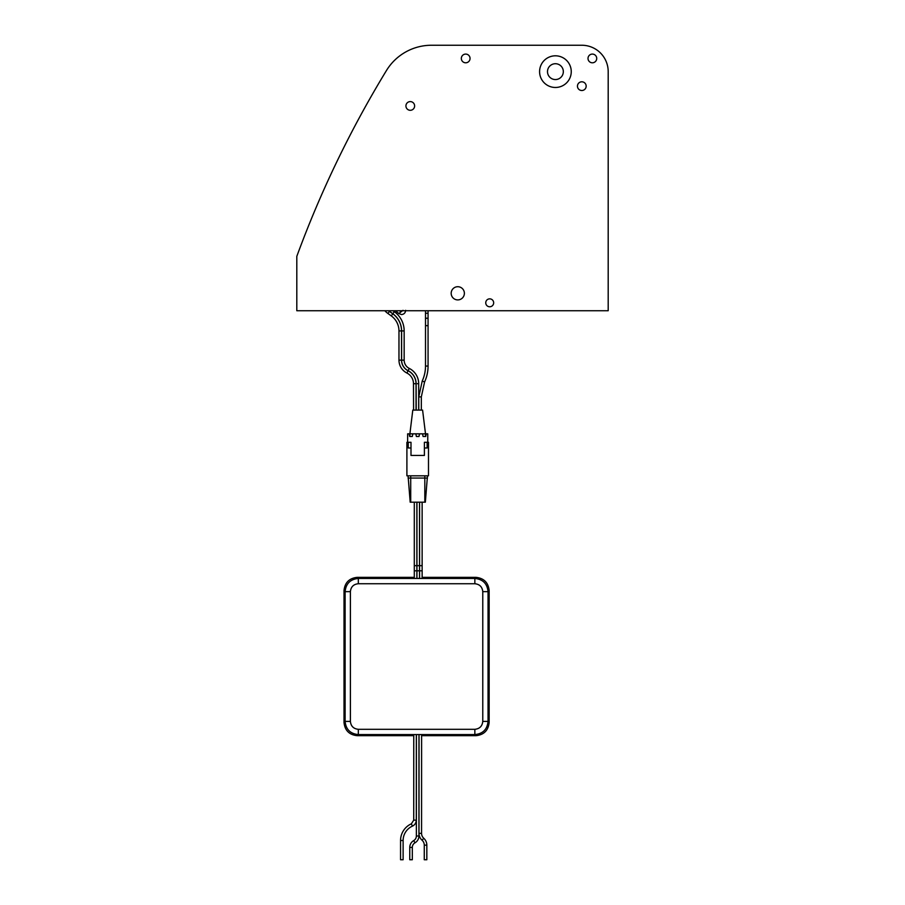 <?xml version="1.0" encoding="UTF-8"?>
<svg xmlns="http://www.w3.org/2000/svg" width="905" height="905" viewBox="0 0 905 905"><rect width="100%" height="100%" fill="white"/><g stroke="black" fill="none" stroke-linecap="round" stroke-linejoin="round"><path stroke-width="1.36" d="M464.378 293.31A6.595 6.595 0 0 1 457.783 299.906A6.595 6.595 0 0 1 451.176 293.31A6.595 6.595 0 0 1 457.783 286.715A6.595 6.595 0 0 1 464.378 293.31M596.723 58.44A4.355 4.355 0 0 1 592.368 62.796A4.355 4.355 0 0 1 588.012 58.44A4.355 4.355 0 0 1 592.368 54.085A4.355 4.355 0 0 1 596.723 58.44M470.046 58.44A4.355 4.355 0 0 1 465.69 62.796A4.355 4.355 0 0 1 461.335 58.44A4.355 4.355 0 0 1 465.69 54.085A4.355 4.355 0 0 1 470.046 58.44M586.168 86.156A4.355 4.355 0 0 1 581.813 90.511A4.355 4.355 0 0 1 577.458 86.156A4.355 4.355 0 0 1 581.813 81.801A4.355 4.355 0 0 1 586.168 86.156M414.626 105.942A4.355 4.355 0 0 1 410.282 110.297A4.355 4.355 0 0 1 405.926 105.942A4.355 4.355 0 0 1 410.282 101.598A4.355 4.355 0 0 1 414.626 105.942M296.806 256.364L296.806 310.732L608.194 310.732L608.194 71.642A26.392 26.392 0 0 0 581.813 45.25L431.504 45.25A52.784 52.784 0 0 0 386.435 70.556A1055.592 1055.592 0 0 0 296.806 256.364M489.763 306.772A3.959 3.959 0 0 0 493.666 302.768A3.959 3.959 0 0 0 489.662 298.854A3.959 3.959 0 0 0 485.747 302.858A3.959 3.959 0 0 0 489.763 306.772M540.794 77.706A15.838 15.838 0 0 1 549.358 57.015A15.838 15.838 0 0 1 570.048 65.579A15.838 15.838 0 0 1 561.485 86.269A15.838 15.838 0 0 1 540.794 77.706M562.729 68.61A7.919 7.919 0 0 1 558.453 78.95A7.919 7.919 0 0 1 548.102 74.674A7.919 7.919 0 0 1 552.389 64.323A7.919 7.919 0 0 1 562.729 68.61M416.866 578.453L416.866 570.806L414.298 570.806L414.298 566.462A1.278 0.837 180 0 1 416.866 566.462L416.866 502.185M414.298 578.453L414.298 570.806M419.501 578.453L419.501 570.806L416.945 570.806L416.945 566.462A1.278 0.837 180 0 1 419.501 566.462L419.501 502.185M416.945 578.453L416.945 570.806M422.137 578.453L422.137 570.806L419.581 570.806L419.581 566.462A1.278 0.837 180 0 1 422.137 566.462L422.137 502.185M419.581 578.453L419.581 570.806M409.886 433.834L412.793 410.089L422.59 410.089L425.508 433.834L422.567 433.834L423.076 436.481L425.712 436.481L426.232 433.834L427.748 433.834L427.748 442.285L428.484 442.285L428.484 475.804L406.899 475.804L406.899 442.285L407.635 442.285L407.635 433.834L409.162 433.834L409.671 436.481L412.307 436.481L412.827 433.834L409.886 433.834L409.886 436.481M410.994 447.986L408.246 447.986L408.246 442.285L410.994 442.285L407.635 442.285M427.748 442.285L424.4 442.285L427.149 442.285L427.149 447.986L424.4 447.986M427.465 475.804L425.35 502.185L410.191 502.185L408.076 475.804M408.076 478.055L427.465 478.055M419.004 833.358L421.56 833.358A6.64 6.64 0 0 0 423.778 838.302A9.197 9.197 0 0 1 426.832 845.157L426.832 859.75L424.264 859.75L424.275 845.157A6.64 6.64 0 0 0 422.069 840.213A9.197 9.197 0 0 1 419.004 833.358L419.049 734.577M421.56 833.358L421.606 734.577M416.334 734.577L416.289 820.156C416.142 822.962 414.852 824.953 412.42 826.141L411.368 823.81A18.292 18.292 0 0 0 400.564 840.485L400.553 859.739L403.121 859.739L403.121 840.485L400.564 840.485M412.42 826.141A15.736 15.736 0 0 0 403.121 840.485M416.289 820.156L413.732 820.156L413.766 734.577M412.318 847.419A5.317 5.317 0 0 1 414.976 842.815A7.874 7.874 0 0 0 418.925 835.994L416.368 835.994A5.317 5.317 0 0 1 413.698 840.598A7.874 7.874 0 0 0 409.761 847.419L409.75 859.739L412.318 859.739L412.318 847.419L409.761 847.419M418.925 835.994L418.97 734.577M416.368 835.994L416.413 734.577M358.312 583.736L358.312 578.453C350.303 579.245 345.902 583.635 345.122 591.655L350.393 591.655L350.393 721.387C350.891 726.172 353.527 728.808 358.312 729.306L474.854 729.306C479.639 728.808 482.275 726.172 482.772 721.387L482.772 591.655C482.275 586.87 479.639 584.234 474.854 583.736L358.312 583.736C353.527 584.223 350.891 586.87 350.393 591.655M482.772 591.655L488.044 591.655C487.263 583.635 482.874 579.245 474.854 578.453L358.312 578.453L357.204 577.345C349.251 578.193 344.85 582.582 344.013 590.546L344.013 722.495C344.85 730.448 349.251 734.849 357.204 735.686L413.766 735.686L357.204 735.686C349.251 734.849 344.85 730.448 344.013 722.495L344.013 590.546L345.122 591.655L345.122 721.387C345.902 729.396 350.303 733.797 358.312 734.577L474.854 734.577C482.874 733.797 487.263 729.396 488.044 721.387L488.044 591.655L489.153 590.546C488.315 582.582 483.915 578.193 475.962 577.345L422.137 577.345L475.962 577.345C483.915 578.193 488.315 582.582 489.153 590.546L489.153 722.495L489.153 590.546M414.298 577.345L357.204 577.345L414.298 577.345M475.962 735.686C483.915 734.849 488.315 730.448 489.153 722.495C488.315 730.448 483.915 734.849 475.962 735.686L421.606 735.686L475.962 735.686L474.854 734.577L474.854 729.306M357.204 577.345C349.251 578.193 344.85 582.582 344.013 590.546M406.933 373.052L408.087 370.767A14.48 14.48 0 0 1 416.04 383.697L413.483 383.697A11.912 11.912 0 0 0 406.933 373.052A14.48 14.48 0 0 1 398.969 360.133L398.969 330.913A18.507 18.507 0 0 0 391.277 315.902L387.928 313.481A21.075 21.075 0 0 1 384.806 310.732M408.087 370.767A11.912 11.912 0 0 1 401.526 360.133L401.526 330.913A21.075 21.075 0 0 0 392.781 313.82L389.422 311.411A18.507 18.507 0 0 1 388.539 310.732M413.585 410.089L413.483 383.697M417.397 383.697L418.687 383.697L417.397 383.697M416.221 410.089L416.119 383.697A14.559 14.559 0 0 0 408.121 370.699A11.833 11.833 0 0 1 401.605 360.133L401.605 330.913A21.154 21.154 0 0 0 392.827 313.764L389.467 311.343A18.428 18.428 0 0 1 388.664 310.732M417.397 410.089C418.925 410.089 418.925 410.089 417.397 410.089M422.25 380.937A35.668 35.668 0 0 0 425.508 366.05L425.508 325.642L428.065 325.642L428.065 366.05A38.225 38.225 0 0 1 424.569 382.012L422.25 380.937L418.766 396.888L421.323 396.888L421.323 410.089M425.508 325.642L425.508 313.243L428.065 313.243L428.065 310.732M425.508 313.243L425.508 310.732M420.044 410.089C418.517 410.089 418.517 410.089 420.044 410.089C418.517 410.089 418.517 410.089 420.044 410.089C421.56 410.089 421.56 410.089 420.044 410.089M418.687 410.089L418.687 383.697A17.116 17.116 0 0 0 409.264 368.414A9.276 9.276 0 0 1 404.162 360.133L404.162 330.913A23.711 23.711 0 0 0 394.32 311.682L392.996 310.732M422.567 433.834L412.827 433.834M425.508 433.834L425.508 436.481M419.524 433.834L419.015 436.481L416.368 436.481L415.859 433.834M424.4 442.285L424.4 455.453L410.994 455.453L410.994 442.285M398.811 313.537L403.019 310.336M410.712 475.804L410.712 502.185M424.818 502.185L424.818 475.804M423.778 838.302L422.069 840.213M426.832 845.157L424.275 845.157M414.976 842.815L413.698 840.598M474.854 583.736L474.854 578.453L475.962 577.345M482.772 721.387L488.044 721.387L489.153 722.495M358.312 729.306L358.312 734.577L357.204 735.686M350.393 721.387L345.122 721.387L344.013 722.495M398.969 330.913L401.526 330.913M391.277 315.902L392.781 313.82M387.928 313.481L389.422 311.411M398.969 360.133L401.526 360.133M425.508 319.442A1.278 1.256 -0 0 1 426.787 318.187A1.278 1.256 -0 0 1 428.065 319.442L428.065 313.243M425.508 366.05L428.065 366.05M401.605 330.913L404.162 330.913M392.827 313.764L394.32 311.682M408.121 370.699L409.264 368.414M389.467 311.343L389.908 310.732M401.605 360.133L404.162 360.133M395.519 310.732L398.822 313.56L401.503 314.555C404.026 314.306 405.417 312.892 405.655 310.336M399.58 310.732L400.542 311.558M414.298 502.185L414.298 566.462M416.866 570.806L416.866 566.462M416.945 502.185L416.945 566.462M419.501 570.806L419.501 566.462M419.581 502.185L419.581 566.462M422.137 570.806L422.137 566.462M413.732 820.156L411.368 823.81M416.04 383.697L416.04 410.089M418.766 396.888L418.766 410.089M421.323 396.888L424.569 382.012M428.065 325.642L428.065 319.442"/></g></svg>
